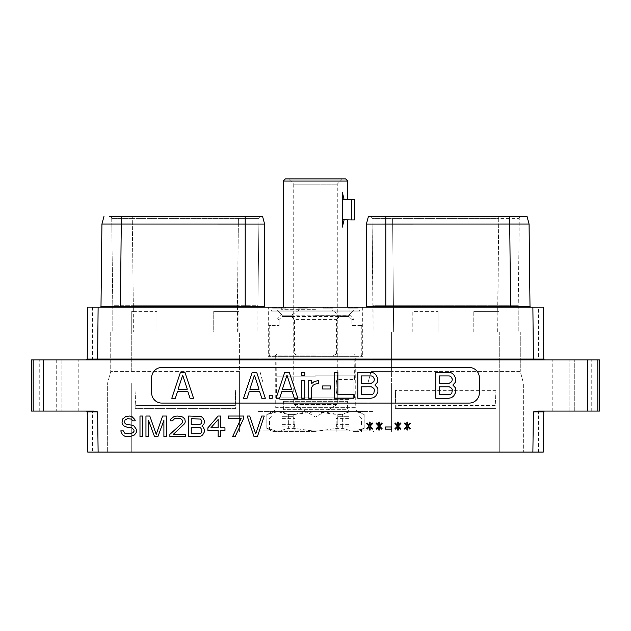 <?xml version="1.0" encoding="UTF-8"?>
<svg xmlns="http://www.w3.org/2000/svg" width="631" height="631" viewBox="0 0 631 631"><rect width="100%" height="100%" fill="white"/><g stroke="black" fill="none" stroke-linecap="round" stroke-linejoin="round"><path stroke-width="0.47" stroke-dasharray="3.15 2.37" d="M497.678 331.898L518.225 331.898L518.225 307.147L518.225 331.898L499.011 331.898L520.275 331.898L371.052 331.898L497.678 331.898L498.727 218.618L372.045 218.618L498.727 218.618L498.727 216.441L392.6 216.441L498.727 216.441L498.727 218.618L519.281 218.618L518.225 305.301L393.649 305.301L518.225 305.301L518.225 306.28L519.281 218.618L498.727 218.618L497.678 311.399L499.011 311.399L473.794 311.399L497.678 311.399M521.135 216.441L521.482 216.441A2.201 2.201 0 0 0 519.281 218.618A2.201 2.201 -90 0 1 521.103 216.472A2.201 2.201 -90 0 0 519.281 218.618M502.994 216.441L503.483 216.441M516.481 216.441L368.425 216.441L366.635 224.06M527.035 216.441L529.07 224.037L527.035 216.441L509.651 216.441L509.651 224.06L372.116 224.06M369.869 216.441L369.853 216.441A2.201 2.201 0 0 1 372.045 218.618L373.102 331.898L393.649 331.898L373.102 331.898L373.102 305.301L393.649 305.301L373.102 305.301L372.045 218.618A2.201 2.201 90 0 0 370.223 216.472A2.201 2.201 90 0 1 372.045 218.618M367.581 219.604L366.39 224.06M529.07 224.021L528.668 224.037M528.581 224.037L528.171 224.037M528.037 224.037L524.55 224.037M524.487 224.044L509.651 224.06L510.582 306.28L530.001 306.287A0.868 0.868 0 0 0 530.868 307.147L385.809 307.147L530.876 307.147A0.868 0.868 0 0 1 530.001 306.287M510.582 307.147L510.582 306.28L366.39 306.28A0.868 0.868 0 0 1 365.515 307.147L385.809 307.147L365.515 307.147M543.11 307.147L543.591 359.055L543.11 307.147L538.574 307.147L538.574 359.055L543.591 359.055L544.656 359.93L533.384 359.93L544.656 359.93A0.868 0.868 -90 0 1 544.608 359.93L544.656 359.93A0.868 0.868 -90 0 1 543.788 359.071L544.656 359.93L543.804 359.236M87.89 307.147L87.212 359.071L87.89 307.147L92.426 307.147L87.717 307.147L87.196 359.236M539.442 359.93L538.574 359.055L543.788 359.071L543.283 307.147L543.788 359.071L543.283 307.147L87.717 307.147L87.212 359.071C87.267 359.583 86.983 359.875 86.344 359.93L533.384 359.93L86.344 359.93A0.868 0.868 0 0 0 87.212 359.071C87.267 359.583 86.983 359.875 86.344 359.93A0.868 0.868 0 0 0 87.212 359.071C87.267 359.583 86.983 359.875 86.344 359.93L86.344 359.93C86.983 359.875 87.267 359.583 87.212 359.071C87.267 359.583 86.983 359.875 86.344 359.93L87.094 359.496M268.301 307.147L362.699 307.147L268.301 307.147L268.301 356.341L362.699 356.341L268.301 356.341M274.343 307.147L282.294 307.147L272.608 307.147L274.343 307.147L274.343 308.173L275.439 308.173L272.702 308.173L281.741 308.173L274.343 308.173M357.603 307.147L348.454 307.147L358.14 307.147L357.603 307.147L357.603 308.173L356.807 308.173L357.603 308.173M281.237 307.147L274.659 307.147L285.457 307.147L281.237 307.147L281.213 308.173L275.29 308.173L281.213 308.173L281.237 307.147L281.213 308.173L274.659 308.173L281.316 308.173L281.316 307.147L276.11 307.147L281.316 307.147L281.316 308.173L282.68 308.173L282.68 307.147L282.68 308.173L281.237 308.173M352.5 307.147L349.479 307.147L352.5 307.147L352.5 308.173L352.5 307.147M306.611 307.147L297.777 307.147L306.611 307.147L306.611 308.173L307.139 308.173L307.139 307.147L307.123 308.173L306.863 307.147L306.855 308.173L305.798 308.173L305.814 307.147L305.798 308.173L306.611 308.173L306.619 307.147M323.34 307.147L333.026 307.147L323.34 307.147L323.34 308.173L333.026 308.173L323.34 308.173L323.34 307.147M100.999 306.287A0.868 0.868 0 0 1 100.124 307.147L265.485 307.147L100.124 307.147A0.868 0.868 0 0 0 100.999 306.287L120.418 306.28L121.349 224.052L111.166 224.044M532.88 307.147L533.384 359.93L544.656 359.93L543.788 359.071C543.733 359.583 544.017 359.875 544.656 359.93L544.608 359.93A0.868 0.868 -90 0 1 543.788 359.071C543.733 359.583 544.017 359.875 544.656 359.93C544.017 359.875 543.733 359.583 543.788 359.071C543.733 359.583 544.017 359.875 544.656 359.93C544.017 359.875 543.733 359.583 543.788 359.071L543.812 359.276M31.55 359.93L587.429 359.93L587.429 411.073L599.45 411.073M599.45 359.93L587.429 359.93M61.838 359.93L39.753 359.93L61.838 359.93L61.838 411.073L78.796 411.073L39.753 411.073L61.838 411.073L61.838 359.93M569.162 411.073L574.289 411.073L569.162 411.073L569.162 359.93L591.247 359.93L552.204 359.93L569.162 359.93L569.162 411.073L552.204 411.073L567.687 411.073M93.238 411.073L86.684 411.073C93.128 411.073 93.128 411.073 86.684 411.073L43.571 411.073L43.571 359.93M86.684 411.073L86.344 411.073A0.868 0.868 -90 0 1 87.212 411.933L87.409 411.94A0.868 0.726 90 0 0 86.684 411.073A0.868 0.726 90 0 1 87.409 411.94L87.212 411.933A0.868 0.868 -90 0 0 86.463 411.081M86.644 411.073L86.344 411.073A0.868 0.868 0 0 1 87.212 411.933L87.236 413.613M31.55 411.073L43.571 411.073M87.409 411.94L87.89 452.072L87.409 411.94L92.426 411.94L87.409 411.94M87.89 452.072L92.426 452.072L92.426 411.94L87.212 411.933L87.717 452.072L98.12 452.072L97.616 411.94L95.849 411.459M587.429 411.073L537.73 411.073L533.384 411.94L532.88 452.072L543.283 452.072L543.307 450.384M532.88 452.072L98.12 452.072M537.73 411.073L544.656 411.073A0.868 0.868 0 0 0 543.788 411.933L543.591 411.94A0.868 0.726 -90 0 1 544.316 411.073L544.656 411.073A0.868 0.868 0 0 0 543.788 411.933A0.868 0.868 90 0 1 544.656 411.073L544.316 411.073C537.872 411.073 537.872 411.073 544.316 411.073A0.868 0.726 -90 0 0 543.591 411.94L543.11 452.072L538.574 452.072L543.11 452.072L543.788 411.933L543.283 452.072M374.065 432.085L239.401 432.085L391.599 432.085L391.599 331.898L391.599 371.43L520.275 371.43L523.351 382.907L523.351 452.072L523.351 382.907L520.275 371.43L371.052 371.43L367.976 382.907L367.976 432.085L367.976 382.907L371.052 371.43L391.599 371.43L391.599 382.907L523.351 382.907L499.728 382.907L499.728 452.072L131.272 452.072L523.351 452.072L499.728 452.072L499.728 382.907L367.976 382.907L391.599 382.907L391.599 432.085L263.024 432.085L263.024 411.586L257.929 411.586L257.929 430.902L256.935 432.085L374.065 432.085L373.071 430.902L373.071 411.586L257.929 411.586M131.272 452.072L107.649 452.072L131.272 452.072L131.272 382.907L107.649 382.907L107.649 452.072L107.649 382.907L239.401 382.907L131.272 382.907L131.272 452.072M574.289 411.073L591.247 411.073L574.289 411.073L574.289 359.93L574.289 411.073M94.374 411.16L93.633 411.081M495.974 390.376L395.353 390.376L395.353 408.36L495.974 408.36L395.353 408.36L395.353 389.966L396.087 405.457L396.087 408.36L395.353 408.36L495.974 408.36L495.974 390.376L495.24 405.867L396.087 405.867L396.087 408.36L495.974 408.36L495.974 389.966L395.353 389.966M135.026 389.966L135.026 408.36L235.647 408.36L235.647 389.966L235.647 408.36L135.026 408.36L135.026 389.966L235.647 389.966L234.913 408.36L135.026 408.36L234.913 408.36L234.913 405.457L135.76 405.457L135.76 408.36L135.76 405.457L234.913 405.457L235.647 389.966L135.026 389.966L135.76 405.457L135.026 389.966M256.935 432.085L239.401 432.085L263.024 432.085L263.024 382.907L263.024 411.586L373.071 411.586M348.809 432.085L336.149 432.085L348.809 432.085M282.191 432.085L294.851 432.085L282.191 432.085M263.024 382.907L239.401 382.907L263.024 382.907L259.948 371.43L263.024 382.907M239.401 371.43L110.725 371.43L239.401 371.43L239.401 432.085L239.401 331.898L110.725 331.898L110.725 371.43L107.649 382.907L110.725 371.43L110.725 331.898L259.948 331.898L259.948 371.43L259.948 331.898L239.401 331.898L239.401 371.43M271.48 411.586L359.52 411.586L271.48 411.586A4.251 4.251 0 0 0 275.731 407.334L355.269 407.334A4.251 4.251 0 0 0 359.52 411.586M238.936 311.399L238.936 331.898L238.936 311.399L213.728 311.399L238.936 311.399M257.898 305.301L257.898 331.898L257.898 305.301L237.351 305.301L257.898 305.301L258.955 218.618L238.408 218.618L258.955 218.618L257.898 305.301M133.322 311.399L156.945 311.399L131.737 311.399L131.737 331.898L131.737 311.399L133.322 311.399L133.322 305.301L237.351 305.301L112.775 305.301L112.775 331.898L112.775 305.301L133.322 305.301L133.322 331.898M156.945 331.898L156.945 311.399L156.945 331.898L213.728 331.898L213.728 311.399L213.728 331.898L156.945 331.898M237.351 331.898L238.408 216.441L109.518 216.441L238.408 216.441L238.408 218.618L111.719 218.618L132.273 218.618L133.322 305.301L132.273 218.618L238.408 218.618L237.351 311.399M118.036 216.441L110.875 216.441M111.458 216.441L109.526 216.441A2.201 2.201 90 0 1 111.719 218.618L112.775 305.301L111.719 218.618A2.201 2.201 0 0 0 109.897 216.472A2.201 2.201 0 0 1 111.719 218.618M265.485 307.147A0.868 0.868 0 0 1 264.61 306.28L264.61 224.06L262.575 216.441L121.349 216.441L121.349 224.052L258.884 224.06M104.423 224.037L101.93 224.037L103.965 216.441L101.93 224.021M259.798 216.441L261.155 216.441A2.201 2.201 0 0 0 258.955 218.618A2.201 2.201 -90 0 1 260.761 216.48A2.201 2.201 -90 0 0 258.955 218.618M111.072 224.044L104.47 224.037M262.575 216.441L264.61 224.06L263.624 224.06M261.155 216.441A2.201 2.201 -90 0 0 260.761 216.48A2.201 2.201 -90 0 1 261.155 216.441L260.808 216.441M109.952 216.441L109.526 216.441A2.201 2.201 0 0 1 109.897 216.472A2.201 2.201 0 0 0 109.518 216.441L109.865 216.441M371.052 331.898L371.052 371.43L371.052 331.898M520.275 331.898L520.275 371.43L520.275 331.898M412.816 331.898L412.816 311.399L438.024 311.399L412.816 311.399L412.816 331.898M499.011 331.898L499.011 311.399L499.011 331.898M473.794 331.898L473.794 311.399L473.794 331.898L438.024 331.898L438.024 311.399L438.024 331.898L473.794 331.898M371.202 216.441L369.853 216.441A2.201 2.201 90 0 1 370.223 216.472A2.201 2.201 90 0 0 369.845 216.441L370.192 216.441M392.6 218.618L393.649 331.898L392.6 218.618M275.731 356.341L275.731 407.334L355.269 407.334L355.269 356.341L275.731 356.341L355.269 356.341M362.699 307.147L362.699 356.341M495.974 389.966L495.24 405.867M495.24 405.457L396.087 405.457M348.809 426.958L336.149 426.958L348.809 426.958M348.809 424.6L336.149 424.6L348.809 424.6M348.809 416.712L338.05 416.712L348.809 416.712M282.191 426.958L294.851 426.958L282.191 426.958M282.191 424.6L294.851 424.6L282.191 424.6M282.191 416.712L292.95 416.712L282.191 416.712M395.353 390.376L396.087 405.867M161.765 367.51A10.096 10.096 0 0 0 151.669 377.606L151.669 392.979A10.096 10.096 0 0 0 161.765 403.075L469.235 403.075A10.096 10.096 0 0 0 479.331 392.979L479.331 377.606A10.096 10.096 0 0 0 469.235 367.51L161.765 367.51M184.938 372.329L180.442 372.329L171.798 398.264L175.331 398.264L177.461 391.717L187.92 391.717L190.049 398.264L193.575 398.264L184.938 372.329M452.813 385.02L455.282 382.37L455.834 378.458L453.65 374.554L451.473 372.889L448.751 372.329L435.776 372.329L435.776 398.264L448.751 398.264L451.473 397.704L453.65 396.039L455.834 392.135L455.834 389.359L455.282 387.679L452.813 385.02M256.675 372.329L252.187 372.329L243.542 398.264L247.068 398.264L249.206 391.717L259.656 391.717L261.794 398.264L265.32 398.264L256.675 372.329M272.206 398.264L272.206 395.227L269.224 395.227L269.224 398.264L272.206 398.264M289.243 372.329L284.747 372.329L276.102 398.264L279.636 398.264L281.765 391.717L292.224 391.717L294.354 398.264L297.887 398.264L289.243 372.329M304.765 398.264L304.765 380.509L301.792 380.509L301.792 398.264L304.765 398.264M304.765 375.366L304.765 372.329L301.792 372.329L301.792 375.366L304.765 375.366M311.706 398.264L311.706 387.253L313.252 385.147L315.334 384.082L318.639 383.514L318.639 380.477L314.151 381.613L311.706 383.553L311.706 380.509L308.725 380.509L308.725 398.264L311.706 398.264M330.384 388.996L330.384 385.959L322.607 385.959L322.607 388.996L330.384 388.996M334.351 372.329L334.351 398.264L353.873 398.264L353.873 394.683L337.861 394.683L337.861 372.329L334.351 372.329M374.877 385.02L377.346 382.37L377.898 378.458L375.721 374.554L373.536 372.889L370.815 372.329L357.84 372.329L357.84 398.264L370.815 398.264L373.536 397.704L375.721 396.039L377.898 392.135L377.898 389.359L377.346 387.679L374.877 385.02M182.69 375.161L187.281 389.232L178.1 389.232L182.69 375.161M439.286 375.91L449.248 375.91L450.786 376.431L452.324 379.05L451.804 381.668L449.248 383.238L439.286 383.238L439.286 375.91M452.324 389.958L451.804 393.121L450.786 394.154L449.248 394.683L439.286 394.683L439.286 386.811L449.248 386.811L451.804 388.373L452.324 389.958M254.435 375.161L259.025 389.232L249.837 389.232L254.435 375.161M286.995 375.161L291.585 389.232L282.404 389.232L286.995 375.161M361.35 375.91L371.312 375.91L372.85 376.431L374.388 379.05L373.867 381.668L371.312 383.238L361.35 383.238L361.35 375.91M374.388 389.958L373.867 393.121L372.85 394.154L371.312 394.683L361.35 394.683L361.35 386.811L371.312 386.811L373.867 388.373L374.388 389.958M132.723 420.838L135.286 420.838L134.86 419.536L131.871 416.476L129.734 416.042L125.892 416.476L122.477 419.094L122.051 422.589L122.477 424.332L124.181 426.075L127.604 427.384L131.871 427.818L134.009 430.003L134.009 431.304L133.149 432.614L130.16 433.923L125.041 433.489L123.329 430.87L120.766 430.87L122.477 434.798L124.615 436.108L130.16 436.542L134.009 435.232L135.712 433.489L136.572 431.746L136.572 429.561L134.009 426.075L132.297 425.199L126.318 424.332L125.041 423.456L124.615 422.147L125.041 419.97L127.604 418.661L131.445 419.094L132.723 420.838M142.551 436.542L142.551 416.042L139.987 416.042L139.987 436.542L142.551 436.542M163.902 420.404L163.902 436.542L166.458 436.542L166.458 416.042L162.617 416.042L156.212 434.357L149.807 416.042L145.966 416.042L145.966 436.542L148.53 436.542L148.53 420.404L154.508 436.542L157.924 436.542L163.902 420.404M169.881 434.357L169.881 436.542L185.254 436.542L185.254 434.357L173.296 434.357L184.828 423.456L185.254 421.713L184.828 419.094L183.116 417.351L181.405 416.476L177.137 416.042L174.148 416.476L170.733 419.094L170.307 420.838L172.437 420.838L174.574 418.661L176.712 418.227L180.553 418.661L181.838 419.536L182.69 421.713L181.838 423.456L169.881 434.357M202.764 426.509L201.904 426.075L204.042 423.89L204.468 420.838L202.764 417.785L201.052 416.476L188.669 416.042L188.669 436.542L201.052 436.108L202.764 434.798L204.468 431.746L204.468 429.561L202.764 426.509M191.232 418.661L200.626 419.094L201.904 421.279L201.478 423.456L199.341 424.766L191.232 424.766L191.232 418.661M201.904 430.003L201.478 432.614L200.626 433.489L191.232 433.923L191.232 427.384L199.341 427.384L200.626 427.818L201.904 430.003M218.137 416.042L207.883 427.818L207.883 430.437L218.137 430.437L218.137 436.542L220.7 436.542L220.7 430.437L224.967 430.437L224.967 427.818L220.7 427.818L220.7 416.042L218.137 416.042M210.872 427.818L218.137 419.536L218.137 427.818L210.872 427.818M243.755 418.227L243.755 416.042L228.383 416.042L228.383 418.227L241.192 418.227L232.65 436.542L235.213 436.542L243.755 418.227M254.009 436.542L257.424 436.542L264.255 416.042L261.691 416.042L255.713 433.923L249.734 416.042L247.171 416.042L254.009 436.542M370.16 422.147L369.309 422.147L369.309 425.199L367.171 423.022L366.745 423.456L369.309 426.075L366.745 428.694L367.171 429.127L369.309 426.95L369.309 430.003L370.16 430.003L370.16 426.95L372.298 429.127L372.724 428.694L370.16 426.075L372.724 423.456L372.298 423.022L370.16 425.199L370.16 422.147M379.554 422.147L378.703 422.147L378.703 425.199L376.565 423.022L376.139 423.456L378.703 426.075L376.139 428.694L376.565 429.127L378.703 426.95L378.703 430.003L379.554 430.003L379.554 426.95L381.692 429.127L382.118 428.694L379.554 426.075L382.118 423.456L381.692 423.022L379.554 425.199L379.554 422.147M391.512 429.127L391.512 426.95L385.533 426.95L385.533 429.127L391.512 429.127M398.35 422.147L397.491 422.147L397.491 425.199L395.361 423.022L394.927 423.456L397.491 426.075L394.927 428.694L395.361 429.127L397.491 426.95L397.491 430.003L398.35 430.003L398.35 426.95L400.48 429.127L400.906 428.694L398.35 426.075L400.906 423.456L400.48 423.022L398.35 425.199L398.35 422.147M407.744 422.147L406.885 422.147L406.885 425.199L404.755 423.022L404.329 423.456L406.885 426.075L404.329 428.694L404.755 429.127L406.885 426.95L406.885 430.003L407.744 430.003L407.744 426.95L409.874 429.127L410.3 428.694L407.744 426.075L410.3 423.456L409.874 423.022L407.744 425.199L407.744 422.147M97.616 359.93L97.616 359.055L87.212 359.071L86.376 359.93M87.015 359.607L86.344 359.93L87.212 359.071L86.344 359.93L87.212 359.071L87.717 307.147M275.439 307.147L275.439 308.173L275.439 307.147M272.608 307.147L272.608 308.173L272.608 307.147M281.741 307.147L281.741 308.173L278.271 308.173L282.294 308.173L281.757 308.173L281.757 307.147M273.688 307.147L273.688 308.173L273.688 307.147M275.29 307.147L275.29 308.173L275.29 307.147M276.63 307.147L276.63 308.173L276.599 307.147M278.271 307.147L278.271 308.173L278.271 307.147M279.612 307.147L279.612 308.173L279.612 307.147M280.953 307.147L280.953 308.173L280.953 307.147M282.294 307.147L282.294 308.173L282.294 307.147M273.949 307.147L273.949 308.173M273.144 307.147L273.144 308.173M272.702 307.147L272.702 308.173M274.02 307.147L274.02 308.173M274.556 307.147L274.556 308.173M278.303 307.147L278.303 308.173L278.303 307.147M279.454 307.147L279.454 308.173L279.454 307.147M280.338 307.147L280.338 308.173L280.338 307.147M280.921 307.147L280.921 308.173L280.921 307.147M356.807 307.147L356.807 308.173L355.458 308.173L356.799 308.173L356.799 307.147M358.14 307.147L358.14 308.173L358.14 307.147M357.596 307.147L357.596 308.173M355.458 307.147L355.458 308.173L354.109 308.173L355.458 308.173L355.458 307.147M354.109 307.147L354.109 308.173L352.753 308.173L354.109 308.173L354.109 307.147M352.753 307.147L352.753 308.173L349.266 308.173L357.525 308.173L352.753 308.173L352.753 307.147L352.753 308.173M351.404 307.147L351.404 308.173L351.404 307.147M350.071 307.147L350.071 308.173L357.059 308.173L349.811 308.173L350.071 307.147L350.102 308.173L349.811 307.147L349.811 308.173L349.811 307.147L350.694 307.147L350.686 308.173L350.686 307.147L350.102 307.147L350.102 308.173M349.266 307.147L349.266 308.173L348.722 308.173L349.266 308.173L349.266 307.147M348.722 307.147L348.454 308.173L348.722 307.147M348.454 307.147L348.454 308.173L348.454 307.147M353.833 307.147L353.833 308.173M355.182 307.147L355.182 308.173M356.515 307.147L356.515 308.173M357.32 307.147L357.32 308.173M357.525 307.147L357.525 308.173M356.428 307.147L356.428 308.173M355.9 307.147L355.9 308.173M355.024 307.147L355.024 308.173M354.149 307.147L354.149 308.173M352.437 307.147L352.437 308.173L352.437 307.147L351.562 307.147L351.562 308.173L351.562 307.147L350.686 307.147L354.433 307.147L352.437 307.147L352.437 308.173M349.535 307.147L349.535 308.173L349.535 307.147M351.412 307.147L351.412 308.173M356.76 307.147L357.059 308.173L357.059 307.147L356.76 308.173L356.767 307.147L354.433 307.147L356.76 307.147M356.184 307.147L356.184 308.173M355.308 307.147L355.308 308.173L355.308 307.147M354.433 307.147L354.433 308.173L354.433 307.147M349.811 307.147L349.811 308.173M350.694 307.147L350.694 308.173M351.562 307.147L351.562 308.173M356.168 307.147L356.168 308.173M274.659 307.147L274.659 308.173L274.659 307.147M285.457 308.173L285.457 307.147L285.457 308.173L282.68 308.173L282.68 307.147L282.68 308.173L285.457 308.173M276.11 308.173L281.316 308.173L276.11 308.173L276.11 307.147M281.316 308.173L281.316 307.147L281.316 308.173M351.057 308.173L349.479 308.173L351.144 308.173L351.144 307.147L351.144 308.173L352.5 308.173L351.057 308.173L351.057 307.147M349.479 308.173L349.479 307.147L349.479 308.173M302.825 308.173L297.777 308.173L304.726 308.173L304.726 307.147L304.734 308.173L305.814 308.173L302.825 308.173L302.825 307.147M303.653 308.173L303.653 307.147M301.468 308.173L301.468 307.147M300.395 308.173L300.395 307.147L300.388 308.173M299.307 308.173L299.307 307.147M298.51 308.173L298.51 307.147M297.982 308.173L297.982 307.147M297.777 308.173L297.777 307.147M298.857 308.173L298.857 307.147M299.102 308.173L299.102 307.147M299.693 308.173L299.693 307.147L299.67 308.173M300.285 308.173L300.285 307.147M301.713 308.173L301.713 307.147M303.408 308.173L303.408 307.147M304.836 308.173L304.868 307.147M305.428 308.173L305.428 307.147L305.451 308.173M306.019 308.173L306.043 307.147M306.319 308.173L306.319 307.147L306.319 308.173M305.735 308.173L305.735 307.147M303.132 308.173L303.132 307.147L303.132 308.173M302.162 308.173L302.162 307.147L302.162 308.173M303.14 308.173L303.14 307.147M305.467 308.173L305.467 307.147M304.568 308.173L304.568 307.147M301.989 308.173L301.989 307.147M300.553 308.173L300.553 307.147M299.149 308.173L299.149 307.147M298.037 308.173L298.037 307.147M298.258 308.173L298.258 307.147M299.323 308.173L299.323 307.147M302.296 308.173L302.296 307.147M305.033 308.173L307.123 308.173L307.123 307.147L307.139 308.173L305.033 308.173L305.033 307.147M306.335 308.173L306.335 307.147M307.4 308.173L307.4 307.147L307.4 308.173M331.086 307.147L331.086 308.173L331.669 308.173L331.086 308.173L331.07 307.147M331.669 307.147L331.669 308.173L331.669 307.147M330.187 307.147L330.187 308.173M328.751 307.147L328.751 308.173M327.615 307.147L327.615 308.173M326.18 307.147L326.18 308.173M325.296 307.147L325.296 308.173M324.768 307.147L324.768 308.173M323.664 307.147L323.664 308.173M323.884 307.147L323.884 308.173M324.941 307.147L324.941 308.173M326.006 307.147L326.006 308.173M327.915 307.147L327.915 308.173M329.003 307.147L329.003 308.173M330.636 307.147L330.636 308.173M331.701 307.147L331.701 308.173M332.766 307.147L332.766 308.173L325.004 308.173L332.758 308.173L332.758 307.147M333.026 307.147L333.026 308.173L333.026 307.147M332.229 307.147L332.229 308.173M325.004 307.147L325.004 308.173M293.762 414.606L288.651 414.606L288.651 428.339L293.762 428.339L315.5 431.304L337.238 428.339L342.349 428.339L353.226 431.304L364.182 428.339L353.226 431.304L342.349 428.339L337.238 428.339L315.5 431.304L293.762 428.339L288.651 428.339L277.774 431.304L288.651 428.339L288.651 414.606L277.774 411.649L266.905 414.606L266.905 428.339L277.774 431.304L266.818 428.339L266.905 414.606C274.154 410.678 281.402 410.678 288.651 414.606L293.762 414.606L315.5 411.649L337.238 414.606L337.238 428.339L337.238 414.606L342.349 414.606L337.238 414.606C322.749 410.678 308.251 410.678 293.762 414.606L293.762 428.339L293.762 414.606M315.5 411.586L272.056 411.586L315.5 411.586M315.5 431.367L272.056 431.367L315.5 431.367M342.349 414.606C349.598 410.678 356.846 410.678 364.095 414.606L364.095 414.606C356.846 410.678 349.598 410.678 342.349 414.606L342.349 428.339L342.349 414.606M364.095 414.606L364.095 428.339L364.095 414.606M353.123 431.367L358.944 431.367L353.123 431.367M315.5 376.163L276.552 376.163L315.5 376.163M288.509 178.928L315.5 178.928L288.509 178.928L293.723 184.149L315.5 184.149L293.723 184.149L293.723 404.479L315.5 404.479L293.723 404.479L315.5 417.052L337.277 404.479L315.5 404.479L337.277 404.479L337.277 394.675C335.826 395.109 335.826 379.176 337.277 379.61C335.826 379.176 335.826 395.109 337.277 394.675L354.448 394.675C353.652 395.132 353.652 379.152 354.448 379.61C353.652 379.152 353.652 395.132 354.448 394.675L354.448 397.885L276.552 397.885L354.448 397.885L353.368 399.06L315.5 399.06L353.368 399.06L315.5 399.431L349.156 399.431L347.429 401.316L283.571 401.316L347.429 401.316L347.429 409.693L283.571 409.693L347.429 409.693L349.322 411.586M315.5 375.8L354.086 375.8L315.5 375.8M294.582 353.983L354.086 353.983L336.418 353.983L336.418 319.436L294.582 319.436L294.582 353.983L299.189 356.192L356.294 356.192L299.189 356.192M336.418 319.436L339.62 316.51L339.62 315.192L348.785 315.192L354.228 310.066L348.785 315.192L348.785 316.51L351.901 319.436L348.785 316.51L282.215 316.51L282.215 315.192L348.785 315.192L348.785 316.51L339.62 316.51M291.38 315.192L282.215 315.192L276.772 310.066L282.215 315.192L282.215 316.51L279.099 319.436L276.914 319.436L279.099 319.436L282.215 316.51L291.38 316.51L291.38 315.192L299.189 310.066L331.811 310.066L339.62 315.192M291.38 316.51L294.582 319.436M336.418 353.983L331.811 356.192M351.901 319.436L354.086 319.436L351.901 319.436L351.901 325.438L359.962 325.438L359.962 311.091L358.897 310.066L359.962 311.091L315.5 311.091L359.962 311.091L359.962 325.438L351.901 325.438L351.901 319.436M315.5 315.334L349.984 315.334L315.5 315.334M358.897 310.066L272.103 310.066L271.038 311.091L315.5 311.091L271.038 311.091L272.103 310.066L358.897 310.066M315.5 309.34L281.016 309.34L315.5 309.34M276.914 325.438L279.099 325.438L279.099 319.436L279.099 325.438L276.914 325.438L276.914 319.436L281.016 315.334L281.016 309.34L283.201 307.147L315.5 307.131L347.784 307.131L349.984 309.34L349.984 315.334L354.086 319.436L354.086 325.438M283.216 181.073L347.784 181.073M342.302 199.585L342.302 219.777L342.302 192.21L342.302 199.585L344.132 199.585L342.302 192.21L342.302 227.152L344.132 219.777L354.448 219.927M344.132 199.585L351.475 199.428L351.475 219.927M345.646 178.928L285.354 178.928M315.5 184.149L337.277 184.149L315.5 184.149M342.491 178.928L337.277 184.149L337.277 379.61L354.448 379.61L354.086 353.983L356.294 356.192M342.302 219.777L342.302 227.152L342.302 219.777L344.132 219.777M351.475 199.428L354.448 199.428M315.5 356.192L270.249 356.192L315.5 356.192M315.5 355.166L269.224 355.166L315.5 355.166M359.962 325.438L361.776 325.438L359.962 325.438M271.038 325.438L271.038 311.091L271.038 325.438L269.224 325.438L279.099 325.438L271.038 325.438M299.189 310.066L331.811 310.066M276.772 310.066L272.103 310.066L276.772 310.066M385.809 216.441L385.809 307.147M543.788 359.071L536.334 359.063M535.727 359.063L97.616 359.055L98.12 307.147M544.316 411.073L544.656 411.073A0.868 0.868 0 0 0 543.788 411.933L533.384 411.94M93.309 411.94L94.697 411.94M95.975 411.94L97.616 411.94M597.833 359.93L597.833 411.073M33.167 411.073L33.167 359.93M543.591 411.94L538.574 411.94L543.591 411.94M499.728 382.907L499.728 371.43L499.728 382.907M367.976 430.902L263.024 430.902M131.272 371.43L131.272 331.898L131.272 371.43M257.929 430.902L373.071 430.902M132.273 216.441L132.273 218.618L132.273 216.441M245.191 216.441L238.408 216.441L245.191 216.441L245.191 306.28L120.418 306.28L120.418 307.147M245.191 307.147L245.191 306.28L264.61 306.28M499.728 331.898L499.728 371.43L499.728 331.898M348.809 418.605L336.149 418.605L348.809 418.605M282.191 418.605L294.851 418.605L282.191 418.605M56.711 359.93L56.711 411.073L56.711 359.93M87.409 359.055L92.426 359.055L87.409 359.055M315.5 399.431L281.844 399.431L315.5 399.431M315.5 399.06L277.632 399.06L315.5 399.06M502.686 216.441L506.63 216.441M508.349 216.441L507.939 216.441M510.66 216.441L516.087 216.441M516.757 216.441L520.125 216.441M544.08 411.286L544.616 411.073M92.426 411.94L91.558 411.073M538.574 452.072L538.574 411.94L539.442 411.073M552.204 411.073L552.204 359.93M591.247 411.073L591.247 359.93M103.965 216.441L101.922 224.037M129.86 216.441L124.362 216.441M120.332 216.441L114.905 216.441M247.612 216.441L252.305 216.441M254.9 216.441L259.025 216.441M248.022 216.441L252.637 216.441M256.438 216.441L259.215 216.441M114.519 216.441L111.648 216.441M382.978 216.441L378.363 216.441M374.569 216.441L371.785 216.441M392.6 216.441L388.633 216.441M383.388 216.441L378.695 216.441M376.1 216.441L371.974 216.441M361.468 432.085L361.468 426.958M336.149 432.085L336.149 426.958M360.956 426.958L360.956 424.6M336.662 426.958L336.662 424.6M361.468 424.6L361.468 418.605L359.567 416.712M336.149 424.6L336.149 418.605L338.05 416.712M269.532 426.958L269.532 432.085M294.851 426.958L294.851 432.085M270.044 424.6L270.044 426.958M294.338 424.6L294.338 426.958M271.433 416.712L269.532 418.605L269.532 424.6M292.95 416.712L294.851 418.605L294.851 424.6M78.796 411.073L78.796 359.93M39.753 411.073L39.753 359.93M87.015 359.615L86.344 359.93L87.015 359.615M92.426 307.147L92.426 359.055L91.558 359.93M86.936 359.694L86.344 359.93L87.212 359.071L86.344 359.93M272.056 411.586L266.818 414.606L266.818 428.339L272.056 431.367M358.944 411.586L364.182 414.606L364.182 428.339L358.944 431.367M274.706 356.192L276.914 353.983L276.552 397.885L277.632 399.06L281.844 399.431L283.571 401.316L283.571 409.693L281.678 411.586M270.249 356.192L269.224 355.166L269.224 325.438M360.751 356.192L361.776 355.166L361.776 325.438"/><path stroke-width="0.95" d="M367.581 219.604L368.425 216.441L502.994 216.441M503.483 216.441L521.474 216.441M529.07 224.021L530.001 306.287A0.868 0.868 90 0 0 530.876 307.147L510.582 307.147L509.651 216.441L527.035 216.441L529.07 224.037L530.001 306.287L366.39 306.28L366.39 224.06L529.07 224.037L527.035 216.441L529.078 224.037M385.746 216.441L392.6 216.441L385.746 216.441M372.116 224.06L367.147 224.06M366.39 224.06L368.425 216.441L366.382 224.06L366.39 306.28A0.868 0.868 0 0 1 365.515 307.147A0.868 0.868 0 0 0 366.39 306.28M543.11 307.147L538.574 307.147M532.88 307.147L98.12 307.147L97.616 359.055L533.384 359.055L532.88 307.147L543.283 307.147L543.788 359.094L543.283 307.139M87.89 307.147L87.212 359.071L87.717 307.139L98.12 307.147M544.537 359.922L544.656 359.93A0.868 0.868 0 0 1 543.788 359.071L533.384 359.055L533.384 359.93M587.429 359.93L599.45 359.93L599.45 411.073L587.429 411.073L587.429 359.93L43.571 359.93L43.571 411.073L93.27 411.073L97.616 411.94L98.12 452.072L532.88 452.072L533.384 411.94L537.73 411.073L587.429 411.073M43.571 411.073L31.55 411.073L31.55 359.93L43.571 359.93M161.765 367.51A10.096 10.096 0 0 0 151.669 377.606L151.669 392.979A10.096 10.096 0 0 0 161.765 403.075L469.235 403.075A10.096 10.096 0 0 0 479.331 392.979L479.331 377.606A10.096 10.096 0 0 0 469.235 367.51L161.765 367.51M132.723 420.838L135.286 420.838L134.86 419.536L131.871 416.476L129.734 416.042L125.892 416.476L122.477 419.094L122.051 422.589L122.477 424.332L124.181 426.075L127.604 427.384L131.871 427.818L134.009 430.003L134.009 431.304L133.149 432.614L130.16 433.923L125.041 433.489L123.329 430.87L120.766 430.87L122.477 434.798L124.615 436.108L130.16 436.542L134.009 435.232L135.712 433.489L136.572 431.746L136.572 429.561L134.009 426.075L132.297 425.199L126.318 424.332L125.041 423.456L124.615 422.147L125.041 419.97L127.604 418.661L131.445 419.094L132.723 420.838M142.551 436.542L142.551 416.042L139.987 416.042L139.987 436.542L142.551 436.542M163.902 420.404L163.902 436.542L166.458 436.542L166.458 416.042L162.617 416.042L156.212 434.357L149.807 416.042L145.966 416.042L145.966 436.542L148.53 436.542L148.53 420.404L154.508 436.542L157.924 436.542L163.902 420.404M169.881 434.357L169.881 436.542L185.254 436.542L185.254 434.357L173.296 434.357L184.828 423.456L185.254 421.713L184.828 419.094L183.116 417.351L181.405 416.476L177.137 416.042L174.148 416.476L170.733 419.094L170.307 420.838L172.437 420.838L174.574 418.661L176.712 418.227L180.553 418.661L181.838 419.536L182.69 421.713L181.838 423.456L169.881 434.357M202.764 426.509L201.904 426.075L204.042 423.89L204.468 420.838L202.764 417.785L201.052 416.476L188.669 416.042L188.669 436.542L201.052 436.108L202.764 434.798L204.468 431.746L204.468 429.561L202.764 426.509M218.137 416.042L207.883 427.818L207.883 430.437L218.137 430.437L218.137 436.542L220.7 436.542L220.7 430.437L224.967 430.437L224.967 427.818L220.7 427.818L220.7 416.042L218.137 416.042M243.755 418.227L243.755 416.042L228.383 416.042L228.383 418.227L241.192 418.227L232.65 436.542L235.213 436.542L243.755 418.227M254.009 436.542L257.424 436.542L264.255 416.042L261.691 416.042L255.713 433.923L249.734 416.042L247.171 416.042L254.009 436.542M370.16 422.147L369.309 422.147L369.309 425.199L367.171 423.022L366.745 423.456L369.309 426.075L366.745 428.694L367.171 429.127L369.309 426.95L369.309 430.003L370.16 430.003L370.16 426.95L372.298 429.127L372.724 428.694L370.16 426.075L372.724 423.456L372.298 423.022L370.16 425.199L370.16 422.147M379.554 422.147L378.703 422.147L378.703 425.199L376.565 423.022L376.139 423.456L378.703 426.075L376.139 428.694L376.565 429.127L378.703 426.95L378.703 430.003L379.554 430.003L379.554 426.95L381.692 429.127L382.118 428.694L379.554 426.075L382.118 423.456L381.692 423.022L379.554 425.199L379.554 422.147M391.512 429.127L391.512 426.95L385.533 426.95L385.533 429.127L391.512 429.127M398.35 422.147L397.491 422.147L397.491 425.199L395.361 423.022L394.927 423.456L397.491 426.075L394.927 428.694L395.361 429.127L397.491 426.95L397.491 430.003L398.35 430.003L398.35 426.95L400.48 429.127L400.906 428.694L398.35 426.075L400.906 423.456L400.48 423.022L398.35 425.199L398.35 422.147M407.744 422.147L406.885 422.147L406.885 425.199L404.755 423.022L404.329 423.456L406.885 426.075L404.329 428.694L404.755 429.127L406.885 426.95L406.885 430.003L407.744 430.003L407.744 426.95L409.874 429.127L410.3 428.694L407.744 426.075L410.3 423.456L409.874 423.022L407.744 425.199L407.744 422.147M97.616 411.94L87.212 411.933L87.717 452.072L87.212 411.933A0.868 0.868 -90 0 0 86.344 411.073L86.92 411.286M98.12 452.072L87.717 452.072L87.236 413.613M93.009 411.073L93.633 411.081M543.307 450.384L543.788 411.933L543.283 452.072L532.88 452.072M87.89 452.072L92.426 452.072M544.316 411.073L544.656 411.073A0.868 0.868 0 0 0 543.788 411.933L543.283 452.072M567.687 411.073L569.162 411.073M95.849 411.459L94.374 411.16M109.526 216.441L118.036 216.441M114.905 216.441L111.458 216.441M100.124 307.147A0.868 0.868 -90 0 0 100.999 306.287L120.418 306.28L121.349 216.441L262.575 216.441L264.61 224.06L101.922 224.037M103.965 216.441L101.93 224.029L100.999 306.287L101.93 224.021L103.965 216.441M263.624 224.06L258.884 224.06M245.191 307.147L245.191 306.28L264.61 306.28A0.868 0.868 0 0 0 265.485 307.147A0.868 0.868 0 0 1 264.61 306.28L264.61 224.06L262.575 216.441M518.225 306.28L518.225 307.147L518.225 306.28M184.938 372.329L180.442 372.329L171.798 398.264L175.331 398.264L177.461 391.717L187.92 391.717L190.049 398.264L193.575 398.264L184.938 372.329M182.69 375.161L187.281 389.232L178.1 389.232L182.69 375.161M452.813 385.02L455.282 382.37L455.834 378.458L453.65 374.554L451.473 372.889L448.751 372.329L435.776 372.329L435.776 398.264L448.751 398.264L451.473 397.704L453.65 396.039L455.834 392.135L455.834 389.359L455.282 387.679L452.813 385.02M439.286 375.91L449.248 375.91L450.786 376.431L452.324 379.05L451.804 381.668L449.248 383.238L439.286 383.238L439.286 375.91M452.324 389.958L451.804 393.121L450.786 394.154L449.248 394.683L439.286 394.683L439.286 386.811L449.248 386.811L451.804 388.373L452.324 389.958M256.675 372.329L252.187 372.329L243.542 398.264L247.068 398.264L249.206 391.717L259.656 391.717L261.794 398.264L265.32 398.264L256.675 372.329M254.435 375.161L259.025 389.232L249.837 389.232L254.435 375.161M272.206 398.264L272.206 395.227L269.224 395.227L269.224 398.264L272.206 398.264M289.243 372.329L284.747 372.329L276.102 398.264L279.636 398.264L281.765 391.717L292.224 391.717L294.354 398.264L297.887 398.264L289.243 372.329M286.995 375.161L291.585 389.232L282.404 389.232L286.995 375.161M304.765 398.264L304.765 380.509L301.792 380.509L301.792 398.264L304.765 398.264M304.765 375.366L304.765 372.329L301.792 372.329L301.792 375.366L304.765 375.366M311.706 398.264L311.706 387.253L313.252 385.147L315.334 384.082L318.639 383.514L318.639 380.477L314.151 381.613L311.706 383.553L311.706 380.509L308.725 380.509L308.725 398.264L311.706 398.264M330.384 388.996L330.384 385.959L322.607 385.959L322.607 388.996L330.384 388.996M334.351 372.329L334.351 398.264L353.873 398.264L353.873 394.683L337.861 394.683L337.861 372.329L334.351 372.329M374.877 385.02L377.346 382.37L377.898 378.458L375.721 374.554L373.536 372.889L370.815 372.329L357.84 372.329L357.84 398.264L370.815 398.264L373.536 397.704L375.721 396.039L377.898 392.135L377.898 389.359L377.346 387.679L374.877 385.02M361.35 375.91L371.312 375.91L372.85 376.431L374.388 379.05L373.867 381.668L371.312 383.238L361.35 383.238L361.35 375.91M374.388 389.958L373.867 393.121L372.85 394.154L371.312 394.683L361.35 394.683L361.35 386.811L371.312 386.811L373.867 388.373L374.388 389.958M191.232 418.661L200.626 419.094L201.904 421.279L201.478 423.456L199.341 424.766L191.232 424.766L191.232 418.661M201.904 430.003L201.478 432.614L200.626 433.489L191.232 433.923L191.232 427.384L199.341 427.384L200.626 427.818L201.904 430.003M210.872 427.818L218.137 419.536L218.137 427.818L210.872 427.818M86.55 359.907L86.344 359.93A0.868 0.868 90 0 0 87.212 359.071L97.395 359.055M347.784 219.927L347.799 307.147L283.201 307.147L283.216 181.073L347.784 181.073L347.784 199.428M344.132 219.777L351.475 219.927L351.475 199.428L344.132 199.585L342.302 192.21L342.302 227.152L344.132 219.777L342.302 219.777M283.216 181.073L285.354 178.928L345.646 178.928L347.784 181.073M351.475 219.927L354.448 219.927L354.448 199.428L351.475 199.428M385.809 216.441L385.809 307.147M536.334 359.063L535.727 359.063M597.833 411.073L597.833 359.93M92.426 411.94L93.309 411.94M94.697 411.94L95.975 411.94M33.167 359.93L33.167 411.073M533.384 411.94L543.788 411.933M247.612 216.441L245.191 216.441L245.191 306.28L120.418 306.28L120.418 307.147M86.376 359.93L86.344 359.93A0.868 0.868 90 0 0 87.212 359.071L86.344 359.93L87.212 359.071M97.616 359.93L97.616 359.055M342.302 199.585L344.132 199.585M506.63 216.441L508.349 216.441M516.481 216.441L510.66 216.441M516.087 216.441L516.757 216.441M520.125 216.441L521.135 216.441M114.519 216.441L129.86 216.441M124.362 216.441L120.332 216.441M110.875 216.441L109.865 216.441M252.305 216.441L254.9 216.441M259.025 216.441L259.798 216.441M245.191 216.441L248.022 216.441M252.637 216.441L256.438 216.441M259.215 216.441L260.808 216.441M111.648 216.441L109.952 216.441M502.686 216.441L507.939 216.441M392.6 216.441L382.978 216.441M378.363 216.441L374.569 216.441M371.785 216.441L370.192 216.441M388.633 216.441L383.388 216.441M378.695 216.441L376.1 216.441M371.974 216.441L371.202 216.441"/></g></svg>
